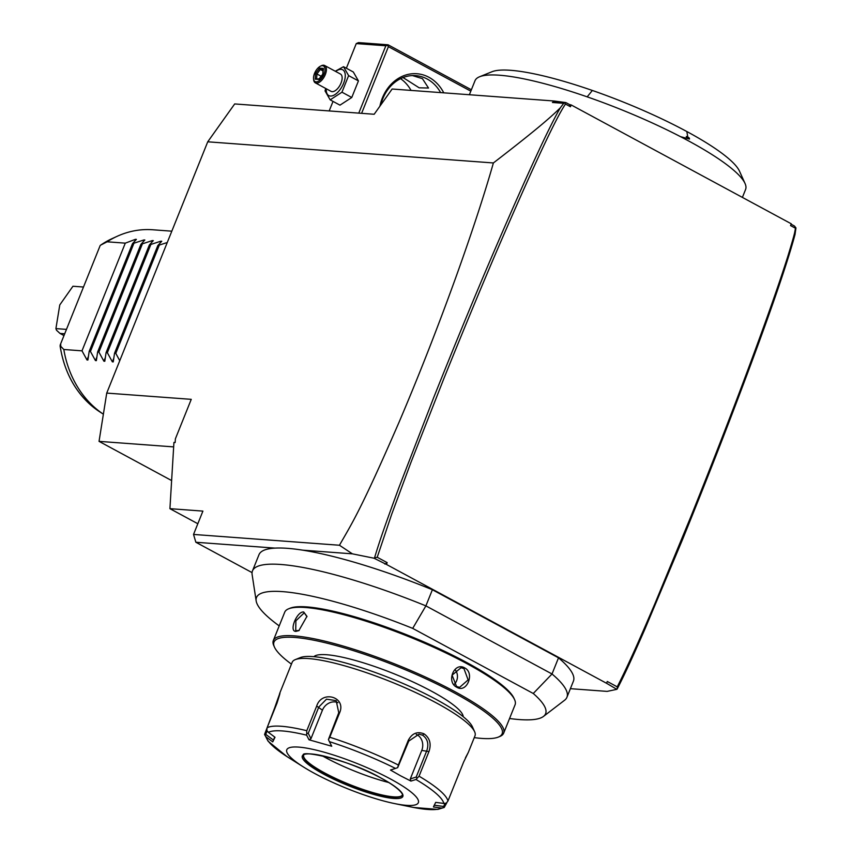 <?xml version="1.0" encoding="UTF-8"?>
<svg xmlns="http://www.w3.org/2000/svg" width="852" height="852" viewBox="0 0 852 852"><rect width="100%" height="100%" fill="white"/><g stroke="black" fill="none" stroke-linecap="round" stroke-linejoin="round"><path stroke-width="1.28" d="M171.625 480.56L99.045 441.368L106.734 393.091L207.739 141.805L234.694 103.933L374.166 114.264L392.133 89.013L554.269 101.015L565.856 102.57L563.704 103.316L552.426 102.485L554.269 101.015M564.801 103.103L565.483 104.061C556.335 117.448 535.077 162.625 501.69 239.572C485.001 278.125 465.788 324.292 444.062 378.086L410.983 462.327L391.664 514.342L377.223 557.261L387.181 562.639L386.457 564.439L606.56 683.283L607.274 681.483L617.231 686.861L617.231 688.895C624.346 675.061 631.226 660.332 644.847 629.287L682.399 539.87C701.888 491.902 719.589 446.991 735.478 405.158C766.566 323.526 786.407 266.644 795.012 234.545L795.96 227.921L794.469 226.014L791.103 224.193M571.17 104.945L570.446 106.745L569.573 104.572L571.17 104.945L791.263 223.788L790.549 225.588L795.512 228.272C794.277 233.448 795.928 229.784 787.898 256.122C779.58 282.427 766.949 318.414 749.994 364.081C733.444 408.768 713.699 459.718 690.738 516.93L654.826 603.844C646.796 622.567 631.268 659.203 617.231 686.861M569.573 104.572L565.856 102.57M558.667 102.038L552.426 102.485M386.457 564.439L374.049 558.22L352.398 553.843L339.447 545.248C352.057 523.203 360.46 510.998 398.992 422.358C418.47 376.669 437.385 328.435 455.735 277.667C471.912 232.607 484.458 194.362 493.383 162.956C541.915 125.585 552.628 115.286 560.328 107.821L563.704 103.316M493.383 162.956L207.739 141.805M560.328 107.821C548.986 127.065 525.95 177.109 491.221 257.943C474.181 297.731 454.947 344.421 433.519 398.012L399.098 487.099C384.295 527.324 379.651 540.935 374.539 557.836L377.223 557.261M570.446 106.745L565.483 104.061M617.231 688.895L616.859 689.332L606.56 683.283M570.393 688.672L607.125 691.387L616.859 689.332M566.931 697.266A169.452 32.195 -158.1 0 0 552.021 673.985L533.267 693.485A155.799 29.607 21.9 0 1 543.47 716.426L564.61 700.216A169.452 32.195 -158.1 0 0 566.931 697.266L573.428 681.11A169.452 32.195 -158.1 0 0 558.507 657.829L552.021 673.985L425.893 605.878A169.452 32.195 -158.1 0 0 252.49 570.861A169.452 32.195 -158.1 0 0 252.128 574.599L256.164 600.926A155.799 29.607 21.9 0 1 412.698 628.382L425.893 605.878L432.39 589.733L558.507 657.829M432.39 589.733A169.452 32.195 -158.1 0 0 302.652 550.158L352.398 553.843M387.181 562.639L384.859 564.067M302.652 550.158A169.452 32.195 21.9 0 0 275.026 548.113L195.853 542.255L193.532 534.438L339.447 545.248M275.026 548.113A169.452 32.195 -158.1 0 0 258.987 554.705L252.49 570.861M533.267 693.485L412.698 628.382M543.47 716.426A155.799 29.607 21.9 0 1 509.56 718.502M279.211 625.9A155.799 29.607 21.9 0 1 256.164 600.926M503.67 733.135L515.077 704.774A124.136 23.59 -158.1 0 0 514.597 699.662L513.937 698.193A122.954 23.366 -158.1 0 0 466.268 662.281A122.954 23.366 -158.1 0 0 290.095 608.211L288.604 608.818A124.136 23.59 -158.1 0 0 284.728 612.173L273.322 640.534A124.136 23.59 21.9 0 1 339.277 644.943A124.136 23.59 21.9 0 1 455.064 691.76A124.136 23.59 21.9 0 1 503.67 733.135A124.136 23.59 21.9 0 1 499.794 736.49L498.303 737.097A122.954 23.366 21.9 0 1 474.266 737.63M514.597 699.662A124.136 23.59 -158.1 0 0 466.47 663.41A124.136 23.59 -158.1 0 0 288.604 608.818M291.448 664.134A122.954 23.366 21.9 0 1 274.461 647.115L273.801 645.646A124.136 23.59 21.9 0 1 273.322 640.534M456.864 687.276C445.862 682.143 454.105 661.631 464.659 667.893C475.128 672.984 466.885 693.496 456.864 687.276L452.082 675.167L461.038 667.723L463.946 668.575L468.121 679.896L459.579 687.372L456.736 686.531M303.695 611.992L306.954 616.347L298.839 630.64L295.9 631.375C288.636 631.588 296.901 611.076 303.695 611.992L306.976 616.72M274.461 647.115A122.954 23.366 21.9 0 1 329.479 643.782A122.954 23.366 21.9 0 1 453.999 692.793A122.954 23.366 21.9 0 1 498.303 737.097M313.877 656.668A80.78 15.347 21.9 0 1 431.389 691.121A80.78 15.347 21.9 0 1 463.232 716.713M468.334 752.369L475.001 735.787A98.523 18.723 -158.1 0 0 474.628 731.73L472.423 726.831A94.583 17.967 -158.1 0 0 435.755 699.204A94.583 17.967 -158.1 0 0 300.245 657.616L295.261 659.629A98.523 18.723 -158.1 0 0 292.183 662.292L279.744 693.23L276.996 703.156L267.102 727.768A98.523 18.723 21.9 0 1 306.784 730.707L316.678 706.095C321.747 689.801 346.445 696.84 339.682 712.623L329.777 737.236A98.523 18.723 21.9 0 1 398.353 765.011L408.246 740.399C411.963 733.359 417.214 731.165 424.008 733.828C429.855 738.002 431.495 743.913 428.95 751.581L419.056 776.193A98.523 18.723 21.9 0 1 447.95 801.04L463.616 762.071L468.334 752.369L465.426 757.875M474.628 731.73A98.523 18.723 -158.1 0 0 436.426 702.953A98.523 18.723 -158.1 0 0 295.261 659.629M286.868 756.512L268.092 741.197L264.578 734.392L274.706 707.81C280.83 690.173 281.597 688.618 276.996 703.156M398.353 765.011L397.692 767.631L395.509 768.429A95.594 18.169 -158.1 0 0 329.394 741.645L328.414 739.557L329.777 737.236M408.246 740.399L408.768 741.07L397.692 767.631M408.768 741.07L419.067 734.168L422.592 735.201C427.629 738.801 429.014 743.998 426.756 750.782L416.191 777.056L410.291 778.93L421.761 750.41A11.821 9.968 -85.8 0 0 416.266 734.392M446.895 802.616L444.222 807.462L437.864 809.4L413.657 807.472M306.784 730.707L306.667 735.191A95.594 18.169 -158.1 0 0 268.412 732.358L275.004 737.268L272.736 741.868L273.471 740.1L265.749 734.36L264.695 734.839L266.144 736.959A95.594 18.169 -158.1 0 0 288.753 757.716L303.418 766.949A70.929 13.483 -158.1 0 0 314.526 773.403A70.929 13.483 -158.1 0 0 394.455 803.553A70.929 13.483 -158.1 0 0 390.599 779.037A70.929 13.483 -158.1 0 0 303.248 747.598A70.929 13.483 -158.1 0 0 303.418 766.949M265.749 734.36L267.102 730.973M268.412 732.358L266.836 730.494L267.102 727.768M329.394 741.645L331.737 746.235L308.988 739.781L310.969 738.695L308.243 733.316L306.933 733.466M308.243 733.316L318.797 707.043L326.497 699.162L336.178 700.642L338.766 712.709L328.414 739.557M308.988 739.781L306.667 735.191M272.736 741.868L266.144 736.959M447.95 801.04L446.235 803.18L443.828 803.436A95.594 18.169 -158.1 0 0 415.978 779.484L410.941 781.092L400.6 775.81L390.472 770.038L395.509 768.429M415.978 779.484L419.056 776.193M410.941 781.092L410.291 778.93M416.191 777.056L417.043 778.078M444.904 803.468L443.7 806.461L444.094 807.526L441.57 808.037L433.423 806.972L435.692 802.371L443.828 803.436M303.632 755.341A53.197 10.107 -158.1 0 0 303.589 756.32A53.197 10.107 -158.1 0 0 324.537 772.881A53.197 10.107 -158.1 0 0 401.697 795.757A53.197 10.107 -158.1 0 0 402.336 795.022M388.821 782.53A62.654 11.907 21.9 0 1 325.464 757.577A62.654 11.907 21.9 0 1 322.035 755.681M443.7 806.461L434.158 805.204M273.471 740.1L274.706 737.044M310.969 738.695L322.439 710.174A11.821 10.139 130.7 0 1 337.946 702.666M454.191 684.39A9.851 8.307 94.2 0 0 455.192 669.789M299.18 630.459L295.729 630.682L295.889 620.81L304.004 613.035M193.532 534.438L202.904 511.104L169.921 508.665L173.936 442.422L175.161 442.518L175.384 438.833L191.253 399.343L106.734 393.091M169.921 508.665L197.834 523.735M173.67 446.895L99.045 441.368M195.853 542.255L252.064 572.608M688.022 138.258L686.552 137.481A8.871 7.476 -85.8 0 1 689.47 139.057L680.503 136.661A145.809 27.701 -158.1 0 0 587.177 96.851A145.809 27.701 -158.1 0 0 479.57 76.765A145.809 27.701 -158.1 0 0 475.011 80.706L469.377 94.732M680.503 136.661A145.809 27.701 21.9 0 1 745.031 183.468A145.809 27.701 21.9 0 1 745.585 189.474L742.401 197.408M687.809 137.076L686.808 131.517A135.958 25.837 21.9 0 1 739.525 171.231L745.031 183.468M479.57 76.765L492.009 71.728A135.958 25.837 21.9 0 1 592.353 90.461A135.958 25.837 -158.1 0 1 686.808 131.517M689.47 139.057L689.385 138.173A9.851 8.307 -85.8 0 0 686.297 136.501L686.552 137.481M470.815 91.164L388.405 46.668L361.61 113.327M379.896 106.212A41.375 34.889 -85.8 0 1 428.971 77.308A41.375 34.889 -85.8 0 1 443.764 92.836M388.405 46.668L387.49 45.326L385.849 45.774L358.777 113.124M385.849 45.774L356.264 43.59L346.359 68.235M333.025 101.399L329.192 110.93M356.264 43.59L358.49 42.6L388.075 44.794L471.369 89.769M388.075 44.794L387.49 45.326M412.464 75.572L422.443 78.672L428.513 88.033L419.163 87.809L403.06 77.564M380.823 104.913A39.405 33.228 -85.8 0 1 415.68 75.626A39.405 33.228 -85.8 0 1 427.193 79.023A39.405 33.228 -85.8 0 1 440.633 92.602M411.058 90.408A39.405 33.228 94.2 0 0 400.578 78.661M335.273 71.238L343.505 66.701L353.314 71.994L358.436 80.908L351.769 97.49L339.98 105.158L330.171 99.854L325.059 90.94L325.645 88.427M335.635 71.43A14.654 7.37 118.4 0 1 341.12 69.342A14.654 7.37 118.4 0 1 343.612 83.272A14.654 7.37 118.4 0 1 330.384 96.042A14.654 7.37 118.4 0 1 326.273 88.768M324.697 65.529A9.851 4.952 -61.6 0 1 324.868 75.572A9.851 4.952 -61.6 0 1 316.411 83.166A9.851 4.952 118.4 0 1 315.336 82.857L331.066 91.356A9.851 4.952 -61.6 0 0 332.142 91.665A9.851 4.952 -61.6 0 0 340.598 84.071A9.851 4.952 -61.6 0 0 340.427 74.017L324.697 65.529A9.851 4.952 -61.6 0 0 323.622 65.221A9.851 4.952 118.4 0 0 321.289 65.774A9.851 4.952 118.4 0 0 320.831 66.019M343.505 66.701L348.628 75.615L341.961 92.197L330.171 99.854M348.628 75.615L358.436 80.908M341.961 92.197L351.769 97.49M315.336 82.857A9.851 4.952 118.4 0 1 313.674 79.875A9.851 4.952 118.4 0 1 313.632 79.353M316.017 81.867A8.871 4.462 118.4 0 1 313.557 78.895A8.871 4.462 118.4 0 1 320.405 66.211A8.871 4.462 118.4 0 1 322.514 65.71A8.871 4.462 -61.6 0 1 324.026 74.145A8.871 4.462 -61.6 0 1 316.017 81.867M323.014 74.071L323.355 68.416L319.606 68.139L315.517 73.506L315.176 79.161L318.925 79.438L323.164 74.433M315.176 79.161L319.223 78.81M315.517 73.506L316.912 73.975L316.635 78.618M319.606 68.139L320.32 69.491L316.912 73.975L321.161 76.265M323.355 68.416L323.44 69.726L323.355 68.416M322.983 70.929L320.32 69.491L323.068 69.694M119.749 360.694L115.797 353.346L114.541 353.25L113.252 361.898L112.357 361.834L107.352 352.717L106.085 352.622L104.796 361.269L103.901 361.205L98.896 352.089L97.629 351.993L96.351 360.652L95.445 360.577L90.44 351.461L89.183 351.375L87.894 360.023L87 359.959L81.994 350.843L125.287 243.15L107.107 241.798L100.621 245.152M107.107 241.798A98.523 83.059 -85.8 0 1 117.203 236.281A98.523 83.059 -85.8 0 1 152.678 229.763L171.816 231.18M60.119 345.624A95.743 80.727 94.2 0 0 99.609 411.74L103.369 414.189A98.523 83.059 -85.8 0 1 63.815 349.49L60.119 345.624L60.897 345.049M60.194 344.985L100.174 245.525M99.609 411.74C78.022 397 64.848 375.136 60.109 346.136L60.215 346.285M83.485 287.028L72.942 286.24L59.778 304.92L55.912 328.606L66.467 329.383M63.975 335.582L59.991 333.43L64.699 333.771M55.912 328.606L56.52 330.235L59.991 333.43M81.994 350.843L63.815 349.49M125.287 243.15L135.489 239.316L136.395 239.38L135.489 239.316L134.797 241.041M143.253 241.67L143.945 239.945L132.475 243.683L136.395 239.38M143.945 239.945L144.84 240.008L143.945 239.945M151.709 242.298L152.401 240.562L140.921 244.3L144.84 240.008M152.401 240.562L153.296 240.637L152.401 240.562M160.155 242.916L160.847 241.191L149.377 244.929L153.296 240.637M160.847 241.191L161.752 241.254L160.847 241.191M167.269 242.5L157.833 245.557L161.752 241.254M113.252 361.898L112.357 361.834L113.731 358.404M104.796 361.269L103.901 361.205L105.286 357.776M96.351 360.652L95.445 360.577L96.83 357.148M87.894 360.023L87 359.959L88.374 356.53M132.475 243.683L89.183 351.375M133.732 243.768L90.44 351.461M140.921 244.3L97.629 351.993M142.188 244.396L98.896 352.089M149.377 244.929L106.085 352.622M150.644 245.025L107.352 352.717M157.833 245.557L114.541 353.25M159.09 245.653L115.797 353.346M424.008 733.828L422.592 735.201M428.95 751.581L421.761 750.41M316.678 706.095L322.439 710.174M339.682 712.623L338.766 712.709M394.455 803.553L411.441 807.036A95.594 18.169 -158.1 0 0 441.57 808.037M381.621 778.366A54.187 10.299 -158.1 0 0 311.363 753.967A54.187 10.299 -158.1 0 0 323.515 774.063A54.187 10.299 -158.1 0 0 393.773 798.473A54.187 10.299 -158.1 0 0 381.621 778.366M303.568 755.479A53.197 10.107 -158.1 0 0 324.399 773.211A53.197 10.107 -158.1 0 0 374.028 793.276A53.197 10.107 -158.1 0 0 402.293 795.161C403.252 796.929 404.679 790.901 381.515 778.345C350.247 759.792 298.243 749.345 303.568 755.479M464.659 667.893L463.946 668.575M295.9 631.375L296.794 630.981M587.177 96.851L592.353 90.461M117.203 236.281L112.443 238.453A95.743 80.727 94.2 0 0 100.472 245.259M313.557 78.895L313.674 79.875M320.405 66.211L321.289 65.774M323.1 69.055L322.791 74.113L319.063 79.012M112.443 238.453L100.557 245.195"/></g></svg>
